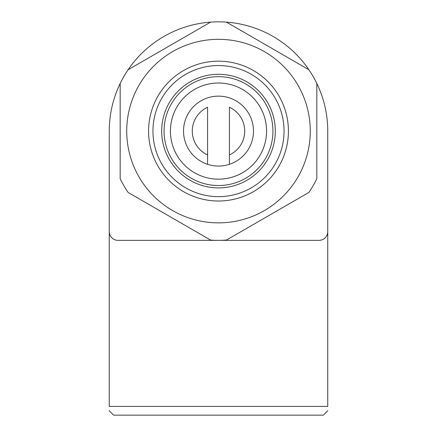 <?xml version="1.0" encoding="UTF-8"?>
<svg xmlns="http://www.w3.org/2000/svg" width="437" height="437" viewBox="0 0 437 437"><rect width="100%" height="100%" fill="white"/><g stroke="black" fill="none" stroke-linecap="round" stroke-linejoin="round"><path stroke-width="0.66" d="M109.25 231.61L109.25 406.41C109.25 411.998 109.25 411.998 109.25 406.41L327.75 406.41L327.75 131.095A109.25 109.25 0 0 0 218.5 21.845A109.25 109.25 0 0 0 109.25 131.095L109.25 231.61A8.74 8.74 0 0 0 117.99 240.35L319.01 240.35A8.74 8.74 0 0 0 327.75 231.61M327.843 410.687L323.38 415.15L113.62 415.15L109.157 410.687M207.575 154.933L207.575 107.262A26.22 26.22 0 0 0 207.575 154.933L207.575 164.307A34.96 34.96 0 0 1 218.5 96.135A34.96 34.96 0 0 1 229.425 164.307L229.425 107.262A26.22 26.22 0 0 1 229.425 154.933L229.425 164.307A34.96 34.96 0 0 1 207.575 164.307L207.575 154.933M316.825 83.483L316.825 178.706A109.245 109.245 0 0 1 308.893 192.444L226.432 240.055A109.245 109.245 0 0 1 210.568 240.055L128.107 192.444A109.245 109.245 0 0 1 120.175 178.706L120.175 83.483A109.245 109.245 0 0 1 128.107 69.751L210.568 22.14A109.245 109.245 0 0 1 226.432 22.14L308.893 69.751A109.245 109.245 0 0 1 316.825 83.483M218.5 39.325A91.77 91.77 0 0 1 297.974 176.985A91.77 91.77 0 0 1 139.026 176.985A91.77 91.77 0 0 1 218.5 39.325M218.5 83.025A48.07 48.07 0 0 1 260.13 155.13A48.07 48.07 0 0 1 176.87 155.13A48.07 48.07 0 0 1 218.5 83.025M218.5 76.666A54.434 54.434 0 0 1 265.641 158.314A54.434 54.434 0 0 1 171.359 158.314A54.434 54.434 0 0 1 218.5 76.666M218.5 74.285A56.81 56.81 0 0 1 267.701 159.5A56.81 56.81 0 0 1 169.299 159.5A56.81 56.81 0 0 1 218.5 74.285M218.5 65.545A65.55 65.55 0 0 1 275.266 163.87A65.55 65.55 0 0 1 161.734 163.87A65.55 65.55 0 0 1 218.5 65.545M229.534 23.931L226.432 22.14M207.466 238.263L210.568 240.055M218.5 61.175A69.92 69.92 0 0 1 279.052 166.055A69.92 69.92 0 0 1 157.948 166.055A69.92 69.92 0 0 1 218.5 61.175"/></g></svg>
